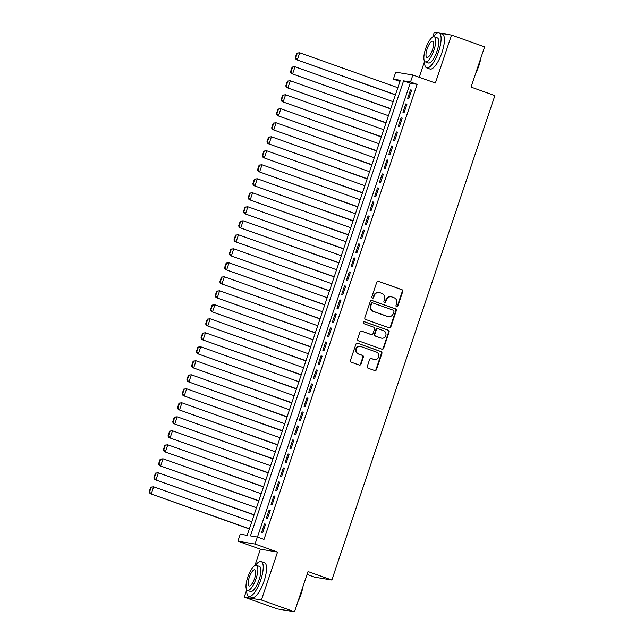 <?xml version="1.0" encoding="UTF-8"?>
<svg xmlns="http://www.w3.org/2000/svg" width="644" height="644" viewBox="0 0 644 644"><rect width="100%" height="100%" fill="white"/><g stroke="black" fill="none" stroke-linecap="round" stroke-linejoin="round"><path stroke-width="0.97" d="M396.591 306.745A1.014 0.966 99.5 0 0 397.831 306.109L402.742 291.507A1.449 1.377 99.5 0 0 401.904 289.671L378.519 281.339A1.449 1.377 99.5 0 0 376.756 282.257L371.846 296.852A1.014 0.966 99.5 0 0 372.586 298.18A1.014 0.966 99.5 0 0 373.657 297.504L374.293 295.612A4.645 4.403 99.5 0 1 379.936 292.698L381.884 293.39A4.645 4.403 99.5 0 1 384.565 299.267L383.929 301.159A1.014 0.966 99.5 0 0 384.669 302.487A1.014 0.966 99.5 0 0 385.748 301.803L386.384 299.919A4.645 4.403 99.5 0 1 392.019 296.997L393.967 297.689A4.645 4.403 99.5 0 1 396.648 303.574L396.012 305.457A1.014 0.966 99.5 0 0 396.591 306.745M396.527 306.721A1.014 0.966 99.5 0 0 397.364 306.029L402.275 291.426A1.449 1.377 99.5 0 0 401.445 289.591L378.519 281.339M372.361 298.116A1.014 0.966 99.5 0 0 373.198 297.423L373.834 295.54L374.293 295.612M384.444 302.414A1.014 0.966 99.5 0 0 385.281 301.73L385.917 299.838L386.384 299.919M367.289 366.372A1.449 1.377 99.5 0 0 368.127 368.215L374.687 370.55A1.449 1.377 99.5 0 0 376.45 369.64L381.908 353.419A1.449 1.377 99.5 0 0 381.071 351.584L357.678 343.252A1.449 1.377 99.5 0 0 355.923 344.17L350.465 360.382A1.449 1.377 99.5 0 0 351.302 362.218L359.223 365.043A1.449 1.377 99.5 0 0 360.986 364.134L363.321 357.195A1.449 1.377 99.5 0 0 362.483 355.351L358.555 353.95A3.888 3.687 99.5 0 1 360.431 346.448A3.888 3.687 99.5 0 1 361.026 346.601L376.426 352.083A3.888 3.687 99.5 0 1 374.55 359.594A3.888 3.687 99.5 0 1 373.955 359.441L371.387 358.523A1.449 1.377 99.5 0 0 369.624 359.433L367.289 366.372M257.383 537.048L255.024 544.051L237.894 541.185L240.252 534.182L247.199 535.349L400.335 80.307L393.387 79.14L395.746 72.144L412.876 75.002L410.518 82.005L403.579 80.846L250.436 535.889L257.383 537.048L264 539.406L417.143 84.364L410.518 82.005M412.876 75.002L435.376 83.02L451.516 35.066L484.61 46.843L471.062 87.101L494.89 95.586L331.853 580.027L308.033 571.55L294.485 611.8L261.392 600.015L277.532 552.061L255.024 544.051M389.073 327.804A1.449 1.377 99.5 0 0 390.836 326.894L396.293 310.682A1.449 1.377 99.5 0 0 395.456 308.838L372.063 300.515A1.449 1.377 99.5 0 0 370.3 301.424L364.85 317.645A1.449 1.377 99.5 0 0 365.679 319.48L389.073 327.804A1.449 1.377 99.5 0 0 390.369 326.814L395.827 310.601A1.449 1.377 99.5 0 0 394.989 308.766L371.604 300.434M389.097 332.046L383.639 348.267A1.449 1.377 99.5 0 1 381.876 349.177L358.491 340.853A1.449 1.377 99.5 0 1 357.653 339.01L359.988 332.071A1.449 1.377 99.5 0 1 361.751 331.161L371.234 334.542A1.449 1.377 99.5 0 0 372.997 333.624L374.55 329.02A1.449 1.377 99.5 0 0 373.713 327.184L363.836 323.666A1.014 0.966 99.5 0 1 364.327 321.702A1.014 0.966 99.5 0 1 364.48 321.742L388.26 330.211A1.449 1.377 99.5 0 1 389.097 332.046L388.638 331.974L383.18 348.187L383.639 348.267M294.485 611.8L277.355 608.934L244.261 597.157L261.392 600.015M451.516 35.066L438.942 32.965M438.548 32.892L434.386 32.2L432.768 37.014M408.835 98.5L411.661 90.104L410.502 89.91L407.676 98.307L408.835 98.5M404.126 112.507L406.952 104.103L405.792 103.909L402.967 112.314L404.126 112.507M399.409 126.506L402.242 118.102L401.083 117.908L398.258 126.313L399.409 126.506M394.7 140.505L397.525 132.109L396.366 131.915L393.54 140.312L394.7 140.505M389.99 154.504L392.816 146.108L391.657 145.914L388.831 154.31L389.99 154.504M385.273 168.511L388.107 160.106L386.947 159.913L384.122 168.317L385.273 168.511M380.564 182.51L383.389 174.113L382.23 173.912L379.405 182.316L380.564 182.51M375.855 196.509L378.68 188.112L377.521 187.919L374.695 196.315L375.855 196.509M371.137 210.516L373.971 202.111L372.812 201.918L369.986 210.322L371.137 210.516M366.428 224.514L369.254 216.11L368.094 215.917L365.269 224.321L366.428 224.514M361.719 238.513L364.544 230.117L363.385 229.924L360.56 238.32L361.719 238.513M357.001 252.52L359.835 244.116L358.676 243.923L355.85 252.327L357.001 252.52M352.292 266.519L355.118 258.115L353.959 257.922L351.133 266.326L352.292 266.519M347.583 280.518L350.408 272.122L349.249 271.929L346.424 280.325L347.583 280.518M342.866 294.517L345.699 286.121L344.54 285.928L341.714 294.324L342.866 294.517M338.156 308.524L340.982 300.12L339.823 299.927L336.997 308.331L338.156 308.524M333.447 322.523L336.273 314.119L335.113 313.926L332.288 322.33L333.447 322.523M328.73 336.522L331.563 328.126L330.404 327.933L327.579 336.329L328.73 336.522M324.021 350.529L326.846 342.125L325.687 341.932L322.861 350.336L324.021 350.529M319.311 364.528L322.137 356.124L320.978 355.931L318.152 364.335L319.311 364.528M314.594 378.527L317.428 370.131L316.268 369.938L313.443 378.334L314.594 378.527M309.885 392.534L312.71 384.13L311.551 383.937L308.726 392.333L309.885 392.534M305.176 406.533L308.001 398.129L306.842 397.936L304.016 406.34L305.176 406.533M300.458 420.532L303.284 412.136L302.133 411.935L299.307 420.339L300.458 420.532M295.749 434.531L298.575 426.135L297.415 425.942L294.59 434.338L295.749 434.531M291.04 448.538L293.865 440.134L292.706 439.941L289.881 448.345L291.04 448.538M286.322 462.537L289.148 454.133L287.997 453.94L285.163 462.344L286.322 462.537M281.613 476.536L284.439 468.14L283.279 467.947L280.454 476.343L281.613 476.536M276.904 490.543L279.729 482.139L278.57 481.945L275.745 490.35L276.904 490.543M272.187 504.542L275.012 496.138L273.861 495.944L271.027 504.349L272.187 504.542M267.477 518.541L270.303 510.145L269.144 509.951L266.318 518.348L267.477 518.541M417.143 84.364L410.196 83.205L257.447 537.072M264.434 523.95L261.609 532.346L262.768 532.54L265.594 524.144L264.434 523.95L265.529 524.337M307.059 574.44L314.723 577.169L331.853 580.027M277.532 552.061L260.401 549.195L254.887 565.569M246.724 589.832L244.261 597.157M260.401 549.195L237.894 541.185M399.94 81.474L393.387 79.14M424.605 61.277L419.22 77.264M410.196 83.205L403.579 80.846M410.502 89.91L411.597 90.297M405.792 103.909L406.887 104.296M401.083 117.908L402.17 118.303M396.366 131.915L397.461 132.302M391.657 145.914L392.751 146.301M386.947 159.913L388.034 160.3M382.23 173.912L383.325 174.307M377.521 187.919L378.616 188.306M372.812 201.918L373.898 202.305M368.094 215.917L369.189 216.312M363.385 229.924L364.48 230.311M358.676 243.923L359.763 244.309M353.959 257.922L355.053 258.316M349.249 271.929L350.344 272.315M344.54 285.928L345.627 286.314M339.823 299.927L340.918 300.313M335.113 313.926L336.208 314.32M330.404 327.933L331.491 328.319M325.687 341.932L326.782 342.318M320.978 355.931L322.072 356.325M316.268 369.938L317.355 370.324M311.551 383.937L312.646 384.323M306.842 397.936L307.937 398.322M302.133 411.935L303.219 412.329M297.415 425.942L298.51 426.328M292.706 439.941L293.801 440.327M287.997 453.94L289.084 454.334M283.279 467.947L284.374 468.333M278.57 481.945L279.665 482.332M273.861 495.944L274.948 496.339M269.144 509.951L270.238 510.338M391.302 296.812L390.844 296.739A4.645 4.403 99.5 0 0 385.917 299.838M379.219 292.513L378.761 292.432A4.645 4.403 99.5 0 0 373.834 295.54M393.959 311.543A1.014 0.966 99.5 0 0 393.379 310.255L372.844 302.946A1.014 0.966 99.5 0 0 371.612 303.582L370.944 305.578A4.645 4.403 99.5 0 0 373.625 311.454L387.656 316.454A4.645 4.403 99.5 0 0 393.291 313.531L393.959 311.543M372.385 302.865A1.014 0.966 99.5 0 0 371.153 303.509L371.612 303.582M388.364 316.639L387.905 316.558A4.645 4.403 99.5 0 1 387.189 316.373L373.158 311.382A4.645 4.403 99.5 0 1 370.477 305.498L371.153 303.509M381.876 349.177A1.449 1.377 99.5 0 0 383.18 348.187M361.751 331.161L370.775 334.461A1.449 1.377 99.5 0 0 371 334.518L371.459 334.598M364.102 321.694L388.26 330.211M381.079 338.044A3.888 3.687 99.5 0 0 385.885 335.291A3.888 3.687 99.5 0 0 383.55 330.694L378.125 328.762A1.449 1.377 99.5 0 0 376.37 329.672L374.816 334.276A1.449 1.377 99.5 0 0 375.653 336.112L380.612 337.963A3.888 3.687 99.5 0 0 381.216 338.124L381.675 338.197M377.907 328.698L377.44 328.625A1.449 1.377 99.5 0 0 375.903 329.591L376.37 329.672M380.612 337.963L375.194 336.031A1.449 1.377 99.5 0 1 374.357 334.196L375.903 329.591M388.638 331.974A1.449 1.377 99.5 0 0 387.801 330.139M374.55 359.594L374.084 359.513A3.888 3.687 99.5 0 1 373.488 359.36L371.387 358.523M360.431 346.448L359.972 346.367A3.888 3.687 99.5 0 0 358.088 353.878L358.555 353.95M359.223 365.043A1.449 1.377 99.5 0 0 360.527 364.053L362.862 357.114A1.449 1.377 99.5 0 0 362.025 355.279L358.088 353.878M374.679 370.55A1.449 1.377 99.5 0 0 375.983 369.559L381.441 353.339A1.449 1.377 99.5 0 0 380.604 351.503L357.678 343.252M296.828 53.074L295.177 57.976L295.644 58.049L297.295 53.154L296.828 53.074L299.718 52.776L397.839 87.713M395.488 94.716L296.2 59.578L395.424 94.91M297.295 53.154L299.718 52.776L297.359 59.771L295.644 58.049M295.177 57.976L296.2 59.578M480.851 58.032A18.048 5.643 109.6 0 1 478.878 65.736A18.048 5.643 109.6 0 1 475.723 73.247M476.407 71.218A18.491 5.788 -70.4 0 0 478.621 65.624A18.491 5.788 -70.4 0 0 480.207 59.924M424.621 61.301A18.491 5.788 -70.4 0 0 426.65 67.837A18.491 5.788 -70.4 0 0 438.644 51.383A18.491 5.788 -70.4 0 0 439.063 32.997A18.491 5.788 -70.4 0 0 433.348 36.78M426.65 67.837L429.967 69.021A18.491 5.788 -70.4 0 0 441.953 52.566A18.491 5.788 -70.4 0 0 442.372 34.18L439.063 32.997M434.281 36.789L437.324 37.875A13.315 4.162 109.6 0 1 437.026 51.117A13.315 4.162 109.6 0 1 428.389 62.959L425.346 61.88A13.315 4.162 -70.4 0 0 433.976 50.031A13.315 4.162 -70.4 0 0 434.281 36.789A13.315 4.162 -70.4 0 0 425.644 48.638A13.315 4.162 -70.4 0 0 425.346 61.88M427.125 48.888A8.581 2.681 -70.4 0 0 426.932 57.421A8.581 2.681 -70.4 0 0 432.494 49.781A8.581 2.681 -70.4 0 0 432.688 41.248A8.581 2.681 -70.4 0 0 427.125 48.888M302.97 586.579A18.048 5.643 109.6 0 1 300.998 594.291A18.048 5.643 109.6 0 1 297.85 601.802M298.534 599.765A18.491 5.788 -70.4 0 0 300.74 594.171A18.491 5.788 -70.4 0 0 302.334 588.471M246.741 589.848A18.491 5.788 -70.4 0 0 248.777 596.392A18.491 5.788 -70.4 0 0 260.764 579.938A18.491 5.788 -70.4 0 0 261.182 561.552A18.491 5.788 -70.4 0 0 255.475 565.327M248.777 596.392L252.086 597.568A18.491 5.788 -70.4 0 0 264.08 581.113A18.491 5.788 -70.4 0 0 264.491 562.727L261.182 561.552M256.401 565.343L259.443 566.43A13.315 4.162 109.6 0 1 259.146 579.664A13.315 4.162 109.6 0 1 250.516 591.514L247.473 590.427A13.315 4.162 -70.4 0 0 256.103 578.578A13.315 4.162 -70.4 0 0 256.401 565.343A13.315 4.162 -70.4 0 0 247.771 577.185A13.315 4.162 -70.4 0 0 247.473 590.427M249.252 577.435A8.581 2.681 -70.4 0 0 249.059 585.968A8.581 2.681 -70.4 0 0 254.622 578.336A8.581 2.681 -70.4 0 0 254.815 569.803A8.581 2.681 -70.4 0 0 249.252 577.435M292.118 67.073L290.468 71.975L290.935 72.056L292.577 67.153L292.118 67.073L295 66.775L393.13 101.712M390.771 108.715L291.491 73.577L390.707 108.908M292.577 67.153L295 66.775L292.65 73.77L290.935 72.056M290.468 71.975L291.491 73.577M287.409 81.08L285.759 85.974L286.218 86.055L287.868 81.152L287.409 81.08L290.291 80.774L388.421 115.719M386.062 122.714L286.773 87.584L385.998 122.915M287.868 81.152L290.291 80.774L287.932 87.777L286.218 86.055M285.759 85.974L286.773 87.584M282.692 95.079L281.042 99.981L281.509 100.053L283.159 95.159L282.692 95.079L285.582 94.773L383.703 129.718M381.353 136.721L282.064 101.583L381.28 136.914M283.159 95.159L285.582 94.773L283.223 101.776L281.509 100.053M281.042 99.981L282.064 101.583M277.983 109.078L276.332 113.98L276.799 114.06L278.441 109.158L277.983 109.078L280.865 108.78L378.994 143.717M376.635 150.72L277.355 115.582L376.571 150.913M278.441 109.158L280.865 108.78L278.514 115.775L276.799 114.06M276.332 113.98L277.355 115.582M273.273 123.076L271.623 127.979L272.082 128.059L273.732 123.157L273.273 123.076L276.155 122.779L374.285 157.724M371.926 164.719L272.637 129.589L371.862 164.92M273.732 123.157L276.155 122.779L273.797 129.782L272.082 128.059M271.623 127.979L272.637 129.589M268.556 137.083L266.906 141.986L267.373 142.058L269.023 137.156L268.556 137.083L271.446 136.778L369.567 171.723M367.217 178.726L267.928 143.588L367.144 178.919M269.023 137.156L271.446 136.778L269.087 143.781L267.373 142.058M266.906 141.986L267.928 143.588M263.847 151.082L262.197 155.985L262.663 156.057L264.306 151.163L263.847 151.082L266.729 150.785L364.858 185.722M362.5 192.725L263.219 157.587L362.435 192.918M264.306 151.163L266.729 150.785L264.378 157.78L262.663 156.057M262.197 155.985L263.219 157.587M259.138 165.081L257.487 169.984L257.946 170.064L259.596 165.162L259.138 165.081L262.019 164.784L360.149 199.721M357.79 206.724L258.502 171.586L357.726 206.917M259.596 165.162L262.019 164.784L259.661 171.787L257.946 170.064M257.487 169.984L258.502 171.586M254.42 179.088L252.77 183.983L253.237 184.063L254.887 179.161L254.42 179.088L257.31 178.782L355.432 213.728M353.081 220.723L253.792 185.593L353.009 220.924M254.887 179.161L257.31 178.782L254.952 185.786L253.237 184.063M252.77 183.983L253.792 185.593M249.711 193.087L248.061 197.99L248.528 198.062L250.17 193.168L249.711 193.087L252.593 192.781L350.722 227.726M348.364 234.73L249.083 199.592L348.299 234.923M250.17 193.168L252.593 192.781L250.242 199.785L248.528 198.062M248.061 197.99L249.083 199.592M245.002 207.086L243.352 211.989L243.81 212.069L245.461 207.167L245.002 207.086L247.884 206.788L346.013 241.725M343.654 248.729L244.366 213.591L343.59 248.922M245.461 207.167L247.884 206.788L245.525 213.784L243.81 212.069M243.352 211.989L244.366 213.591M240.284 221.093L238.634 225.988L239.101 226.068L240.751 221.166L240.284 221.093L243.174 220.787L341.296 255.732M338.945 262.728L239.657 227.598L338.873 262.929M240.751 221.166L243.174 220.787L240.816 227.791L239.101 226.068M238.634 225.988L239.657 227.598M235.575 235.092L233.925 239.995L234.392 240.067L236.034 235.165L235.575 235.092L238.457 234.786L336.587 269.731M334.228 276.735L234.947 241.597L334.164 276.928M236.034 235.165L238.457 234.786L236.107 241.79L234.392 240.067M233.925 239.995L234.947 241.597M230.866 249.091L229.216 253.994L229.675 254.074L231.325 249.172L230.866 249.091L233.748 248.793L331.877 283.73M329.519 290.734L230.23 255.596L329.454 290.927M231.325 249.172L233.748 248.793L231.389 255.789L229.675 254.074M229.216 253.994L230.23 255.596M226.149 263.09L224.498 267.993L224.965 268.073L226.616 263.171L226.149 263.09L229.039 262.792L327.16 297.737M324.809 304.733L225.521 269.603L324.737 304.926M226.616 263.171L229.039 262.792L226.68 269.796L224.965 268.073M224.498 267.993L225.521 269.603M221.439 277.097L219.789 281.992L220.256 282.072L221.898 277.17L221.439 277.097L224.321 276.791L322.451 311.736M320.092 318.732L220.812 283.602L320.028 318.933M221.898 277.17L224.321 276.791L221.971 283.795L220.256 282.072M219.789 281.992L220.812 283.602M216.73 291.096L215.08 295.999L215.539 296.071L217.189 291.177L216.73 291.096L219.612 290.798L317.742 325.735M315.383 332.739L216.094 297.6L315.319 332.932M217.189 291.177L219.612 290.798L217.253 297.794L215.539 296.071M215.08 295.999L216.094 297.6M212.013 305.095L210.363 309.997L210.829 310.078L212.48 305.176L212.013 305.095L214.903 304.797L313.024 339.734M310.674 346.738L211.385 311.599L310.601 346.931M212.48 305.176L214.903 304.797L212.544 311.793L210.829 310.078M210.363 309.997L211.385 311.599M207.304 319.102L205.653 323.996L206.12 324.077L207.762 319.174L207.304 319.102L210.186 318.796L308.315 353.741M305.956 360.737L206.676 325.606L305.892 360.938M207.762 319.174L210.186 318.796L207.835 325.8L206.12 324.077M205.653 323.996L206.676 325.606M202.594 333.101L200.944 338.003L201.403 338.076L203.053 333.181L202.594 333.101L205.476 332.795L303.606 367.74M301.247 374.744L201.958 339.605L301.183 374.937M203.053 333.181L205.476 332.795L203.118 339.799L201.403 338.076M200.944 338.003L201.958 339.605M197.877 347.1L196.227 352.002L196.694 352.083L198.344 347.18L197.877 347.1L200.767 346.802L298.888 381.739M296.538 388.743L197.249 353.604L296.465 388.936M198.344 347.18L200.767 346.802L198.408 353.798L196.694 352.083M196.227 352.002L197.249 353.604M193.168 361.107L191.518 366.001L191.984 366.082L193.627 361.179L193.168 361.107L196.05 360.801L294.179 395.746M291.821 402.742L192.54 367.611L291.756 402.943M193.627 361.179L196.05 360.801L193.699 367.805L191.984 366.082M191.518 366.001L192.54 367.611M188.459 375.106L186.808 380.008L187.267 380.081L188.917 375.178L188.459 375.106L191.34 374.8L289.47 409.745M287.111 416.749L187.823 381.61L287.047 416.942M188.917 375.178L191.34 374.8L188.982 381.803L187.267 380.081M186.808 380.008L187.823 381.61M183.741 389.105L182.091 394.007L182.558 394.08L184.208 389.185L183.741 389.105L186.631 388.807L284.753 423.744M282.402 430.747L183.113 395.609L282.33 430.941M184.208 389.185L186.631 388.807L184.273 395.802L182.558 394.08M182.091 394.007L183.113 395.609M179.032 403.104L177.382 408.006L177.841 408.087L179.491 403.184L179.032 403.104L181.914 402.806L280.043 437.743M277.685 444.746L178.404 409.616L277.62 444.94M179.491 403.184L181.914 402.806L179.555 409.809L177.841 408.087M177.382 408.006L178.404 409.616M174.323 417.111L172.673 422.005L173.131 422.086L174.782 417.183L174.323 417.111L177.205 416.805L275.334 451.75M272.976 458.745L173.687 423.615L272.911 458.947M174.782 417.183L177.205 416.805L174.846 423.808L173.131 422.086M172.673 422.005L173.687 423.615M169.605 431.11L167.955 436.012L168.422 436.085L170.072 431.19L169.605 431.11L172.487 430.804L270.617 465.749M268.266 472.752L168.978 437.614L268.194 472.946M170.072 431.19L172.487 430.804L170.137 437.807L168.422 436.085M167.955 436.012L168.978 437.614M164.896 445.109L163.246 450.011L163.705 450.092L165.355 445.189L164.896 445.109L167.778 444.811L265.908 479.748M263.549 486.751L164.268 451.613L263.485 486.945M165.355 445.189L167.778 444.811L165.419 451.806L163.705 450.092M163.246 450.011L164.268 451.613M160.187 459.116L158.537 464.01L158.996 464.091L160.646 459.188L160.187 459.116L163.069 458.81L261.198 493.755M258.84 500.75L159.551 465.62L258.775 500.952M160.646 459.188L163.069 458.81L160.71 465.813L158.996 464.091M158.537 464.01L159.551 465.62M155.47 473.115L153.819 478.017L154.286 478.089L155.937 473.187L155.47 473.115L158.352 472.809L256.481 507.754M254.13 514.757L154.842 479.619L254.058 514.95M155.937 473.187L158.352 472.809L156.001 479.812L154.286 478.089M153.819 478.017L154.842 479.619M150.76 487.114L149.11 492.016L149.569 492.096L151.219 487.194L150.76 487.114L153.642 486.816L251.772 521.753M249.413 528.756L150.133 493.618L249.349 528.949M151.219 487.194L153.642 486.816L151.284 493.811L149.569 492.096M149.11 492.016L150.133 493.618M397.364 306.029L397.831 306.109M373.198 297.423L373.657 297.504M385.281 301.73L385.748 301.803M401.445 289.591L401.904 289.671M402.275 291.426L402.742 291.507M371.612 300.434L372.063 300.515M394.989 308.766L395.456 308.838M395.827 310.601L396.293 310.682M390.369 326.814L390.836 326.894M370.477 305.498L370.944 305.578M373.158 311.382L373.625 311.454M387.189 316.373L387.656 316.454M370.775 334.461L371.234 334.542M374.357 334.196L374.816 334.276M375.194 336.031L375.653 336.112M373.488 359.36L373.955 359.441M362.025 355.279L362.483 355.351M362.862 357.114L363.321 357.195M360.527 364.053L360.986 364.134M380.604 351.503L381.071 351.584M381.441 353.339L381.908 353.419M375.983 369.559L376.45 369.64M372.232 302.825L372.691 302.905"/></g></svg>
